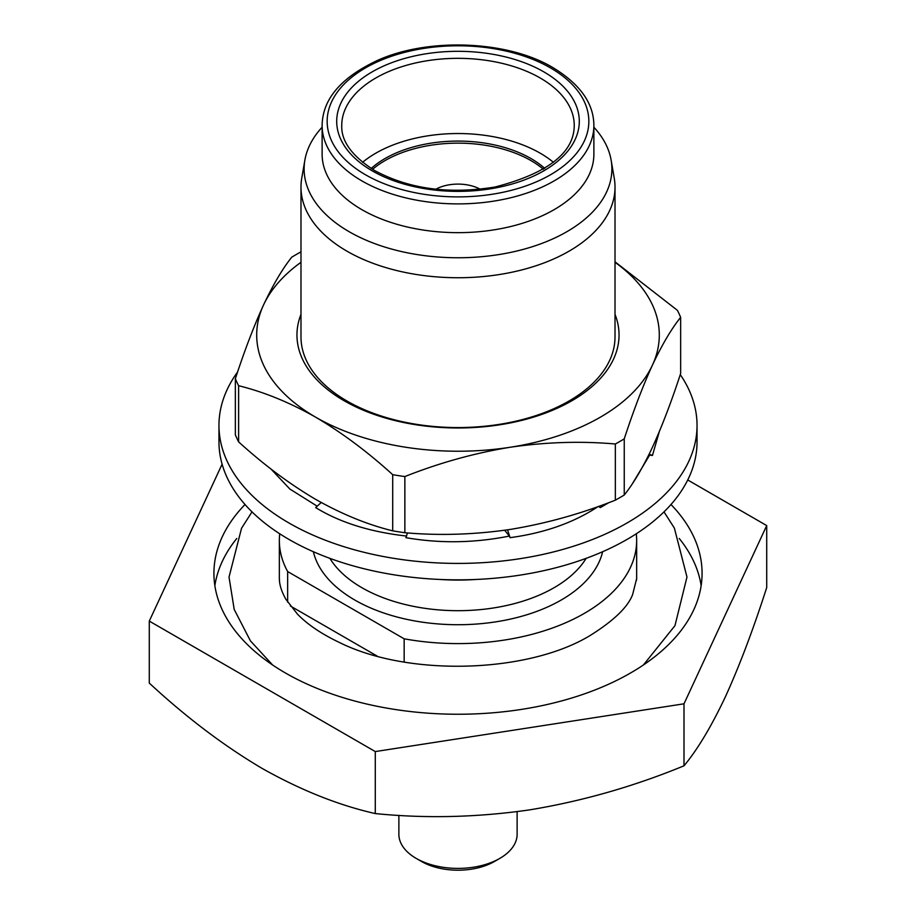 <?xml version="1.0" encoding="UTF-8"?>
<svg xmlns="http://www.w3.org/2000/svg" width="916" height="916" viewBox="0 0 916 916"><rect width="100%" height="100%" fill="white"/><g stroke="black" fill="none" stroke-linecap="round" stroke-linejoin="round"><path stroke-width="1.37" d="M680.267 374.621A239.042 138.007 180 0 1 697.042 425.413A239.042 138.007 180 0 1 549.474 552.909A239.042 138.007 180 0 1 288.975 523.002A239.042 138.007 180 0 1 218.958 425.413A239.042 138.007 180 0 1 237.61 371.965M218.958 425.413L218.958 441.844A239.042 138.007 0 0 0 288.975 539.432A239.042 138.007 0 0 0 549.474 569.351A239.042 138.007 0 0 0 697.042 441.844L697.042 425.413M608.831 502.644L600.335 507.59L598.388 506.456M600.335 507.59L598.904 506.273M632.612 483.362L649.673 455.057L648.665 455.149M659.36 431.516L652.444 455.492L649.146 454.176M649.673 455.057L652.444 455.492M598.308 506.422C574.092 522.555 544.677 532.963 510.098 537.669L509.353 536.066C474.408 543.051 439.92 543.577 405.903 537.669L407.448 532.917M406.647 536.066C370.327 532.024 339.996 522.532 315.665 507.59L321.23 502.506M317.199 506.182L289.868 489.041L270.861 468.912M509.353 536.066L504.659 530.25M510.098 537.669L507.544 529.837M636.654 575.34A178.666 103.153 180 0 1 636.631 578.637L632.635 594.518C628.01 606.907 614.041 620.453 590.728 635.132C529.173 673.145 408.891 677.222 339.229 642.391C321.413 633.895 307.49 624.472 297.46 614.132L285.826 599.201C281.521 591.473 279.357 584.614 279.369 578.637A178.666 103.153 180 0 1 279.346 575.34M245.019 504.51A244.08 140.915 0 0 0 213.92 573.336A244.08 140.915 0 0 0 285.414 672.974A244.08 140.915 0 0 0 551.398 703.522A244.08 140.915 0 0 0 702.08 573.336A244.08 140.915 0 0 0 670.981 504.51M236.775 538.459A244.08 140.915 0 0 0 214.859 585.656M499.815 858.395L494.48 861.475A51.582 29.781 180 0 1 421.52 861.475L416.185 858.395A59.128 34.144 0 0 0 499.815 858.395A59.128 34.144 0 0 0 517.128 834.258L517.128 811.656M615.014 187.082L615.014 336.905A157.014 90.65 180 0 1 518.09 420.662A157.014 90.65 180 0 1 346.981 401.013A157.014 90.65 180 0 1 300.986 336.905L300.986 187.082A157.014 90.65 0 0 0 346.981 251.19A157.014 90.65 0 0 0 518.09 270.838A157.014 90.65 0 0 0 615.014 187.082A157.014 90.65 0 0 0 614.235 178.082L611.121 160.094A153.888 88.841 0 0 0 593.877 127.209M322.123 127.209A153.888 88.841 0 0 0 304.879 160.094A153.888 88.841 0 0 0 349.191 231.737A153.888 88.841 0 0 0 523.895 249.209A153.888 88.841 0 0 0 611.121 160.094M322.123 125.446L322.123 154.209A135.877 78.444 0 0 0 361.923 209.684A135.877 78.444 0 0 0 509.994 226.687A135.877 78.444 0 0 0 593.877 154.209L593.877 125.446C593.774 103.462 580.16 84.203 553.035 67.681C508.288 40.67 428.997 37.247 377.873 60.238C341.118 77.345 322.535 99.088 322.123 125.446A135.877 78.444 0 0 0 361.923 180.921A135.877 78.444 0 0 0 509.994 197.925A135.877 78.444 0 0 0 593.877 125.446M553.424 162.315A116.252 67.12 0 0 0 540.2 153.19A116.252 67.12 0 0 0 362.576 162.315M544.802 168.452A103.164 59.563 0 0 0 530.948 158.525A103.164 59.563 0 0 0 371.198 168.452M543.428 169.311A103.164 59.563 0 0 0 530.948 160.586A103.164 59.563 0 0 0 372.572 169.311M480.202 189.223A32.209 18.595 0 0 0 435.798 189.223M300.986 314.348A161.044 92.974 0 0 0 344.13 400.75A161.044 92.974 0 0 0 535.871 416.391A161.044 92.974 0 0 0 615.014 314.348M440.115 579.473A157.014 90.65 0 0 0 475.885 579.473M404.162 662.028L404.162 638.807A178.654 103.142 0 0 0 636.654 540.463L636.654 576.622A178.654 103.142 180 0 1 636.54 580.206M636.654 540.463A178.654 103.142 0 0 0 636.277 533.788M279.46 580.206A178.654 103.142 180 0 1 279.346 576.622L279.346 540.463A178.654 103.142 0 0 0 287.647 571.55L287.647 602.144M279.724 533.788A178.654 103.142 0 0 0 279.346 540.463M404.162 638.807L287.647 571.55M377.209 656.119L290.383 605.991M300.654 252.037A228.897 132.156 0 0 0 291.757 257.178C282.517 268.731 273.117 284.658 263.556 304.936C253.972 325.901 244.572 350.496 235.355 378.697L235.355 434.86A228.897 132.156 0 0 0 238.618 441.878L238.618 385.716C263.945 391.956 289.628 402.445 315.665 417.192A201.302 116.218 180 0 1 263.556 304.936A201.302 116.218 180 0 1 300.986 262.285M392.701 474.683C367.671 451.897 341.989 432.73 315.665 417.192A201.302 116.218 0 0 0 510.098 447.271C545.879 442.05 580.962 440.962 615.346 443.997A228.897 132.156 0 0 0 624.243 438.867C633.483 410.608 642.883 386.014 652.444 365.095A201.302 116.218 180 0 1 510.098 447.271C474.419 453.111 439.337 462.878 404.861 476.56A228.897 132.156 0 0 1 392.701 474.683L392.701 530.845C367.671 524.719 341.989 514.231 315.665 499.369C289.628 484.049 263.945 464.893 238.618 441.878M615.014 262.285A201.302 116.218 180 0 1 652.444 365.095C662.028 344.748 671.428 328.833 680.645 317.337A228.897 132.156 0 0 0 677.382 310.318L615.014 261.816M615.346 443.997L615.346 500.159C580.87 513.842 545.787 523.609 510.098 529.448C474.316 534.669 439.233 535.757 404.861 532.723L404.861 476.56M392.701 530.845A228.897 132.156 0 0 0 404.861 532.723M680.645 317.337L680.645 373.499C671.405 401.746 662.005 426.341 652.444 447.271C642.849 467.618 633.448 483.534 624.243 495.029L624.243 438.867M615.346 500.159A228.897 132.156 0 0 0 624.243 495.029M235.355 378.697A228.897 132.156 0 0 0 238.618 385.716M304.879 160.094L301.765 178.082A157.014 90.65 0 0 0 300.986 187.082M421.52 861.475L416.185 858.395A59.128 34.144 0 0 1 398.872 834.258L398.872 815.32M149.285 621.094L149.285 683.084C186.349 717.434 224.019 745.91 262.285 768.513C301.02 790.279 338.691 805.301 375.285 813.568C425.688 818.652 477.133 817.427 529.643 809.87C582.267 801.179 633.723 786.5 684 765.81C697.5 749.597 711.285 726.617 725.357 696.87C739.452 665.943 753.238 629.51 766.715 587.568L766.715 525.578L684 703.809L375.285 751.567L149.285 621.094L222.107 464.183M375.285 813.568L375.285 751.567M687.733 479.973L766.715 525.578M684 765.81L684 703.809M701.141 585.656A244.08 140.915 0 0 0 679.225 538.459M365.484 174.761A130.839 75.547 0 0 0 550.516 174.761A130.839 75.547 0 0 0 550.516 67.921A130.839 75.547 0 0 0 365.484 67.921A130.839 75.547 0 0 0 365.484 174.761M372.24 170.857A121.278 70.017 0 0 0 543.76 170.857A121.278 70.017 0 0 0 543.76 71.826A121.278 70.017 0 0 0 372.24 71.826A121.278 70.017 0 0 0 372.24 170.857M574.252 125.446A116.252 67.12 0 0 0 540.2 77.997A116.252 67.12 0 0 0 413.517 63.444A116.252 67.12 0 0 0 341.748 125.446C341.13 141.247 352.133 156.304 374.759 170.605C408.96 189.017 449.046 194.478 494.995 187.013C547.688 173.353 574.103 152.835 574.252 125.446M329.875 558.359A135.877 78.444 0 0 0 361.923 587.717A135.877 78.444 0 0 0 586.125 558.359M602.636 551.73A145.942 84.261 180 0 1 504.693 620.292A145.942 84.261 180 0 1 354.801 600.037A145.942 84.261 180 0 1 313.364 551.73M643.41 664.982L674.966 625.651L686.977 577.023L674.382 528.108L663.986 511.861M272.59 664.982L250.411 640.845L234.21 609.449L229.023 577.091L241.538 528.269L252.014 511.861"/></g></svg>
